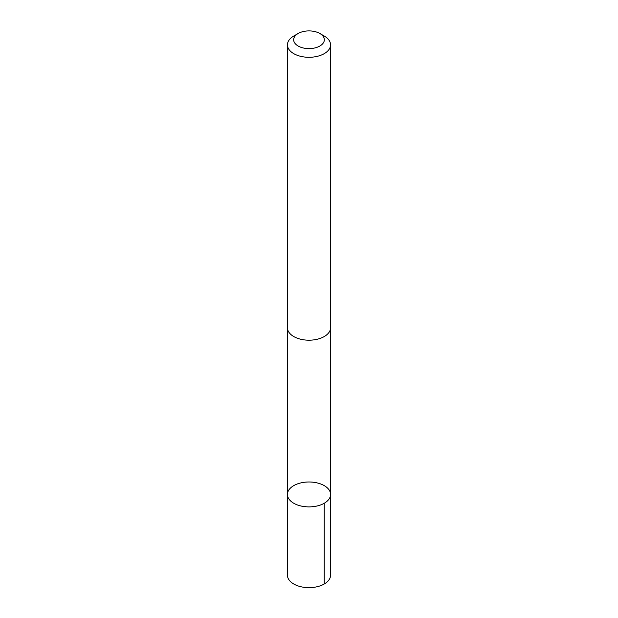 <?xml version="1.0" encoding="UTF-8"?>
<svg xmlns="http://www.w3.org/2000/svg" width="618" height="618" viewBox="0 0 618 618"><rect width="100%" height="100%" fill="white"/><g stroke="black" fill="none" stroke-linecap="round" stroke-linejoin="round"><path stroke-width="0.93" d="M291.812 486.914A21.568 12.453 180 0 1 315.868 482.635A21.568 12.453 180 0 1 330.568 494.439A21.568 12.453 180 0 1 309 506.891A21.568 12.453 180 0 1 287.432 494.439A21.568 12.453 180 0 1 291.812 486.914M287.432 575.196A21.568 12.453 0 0 0 302.125 587A21.568 12.453 0 0 0 326.188 582.72A21.568 12.453 0 0 0 330.568 575.196L330.568 494.439A21.568 12.453 180 0 1 309 506.891A21.568 12.453 180 0 1 287.432 494.439L287.432 575.196M298.154 33.496L293.751 36.037A21.568 12.453 0 0 0 287.432 44.844L287.432 327.741A21.568 12.453 0 0 0 302.125 339.545A21.568 12.453 0 0 0 326.188 335.265A21.568 12.453 0 0 0 330.568 327.741L330.568 44.844A21.568 12.453 0 0 0 324.249 36.037L319.846 33.496A15.342 8.861 0 0 0 298.154 33.496A15.342 8.861 0 0 0 298.919 46.435A15.342 8.861 0 0 0 321.229 45.106A15.342 8.861 0 0 0 319.846 33.496M287.432 44.844A21.568 12.453 0 0 0 302.125 56.647A21.568 12.453 0 0 0 326.188 52.36A21.568 12.453 0 0 0 330.568 44.844M324.249 503.245L324.249 584.002M287.447 328.181L287.432 494.439M330.553 328.181L330.568 494.439"/></g></svg>
